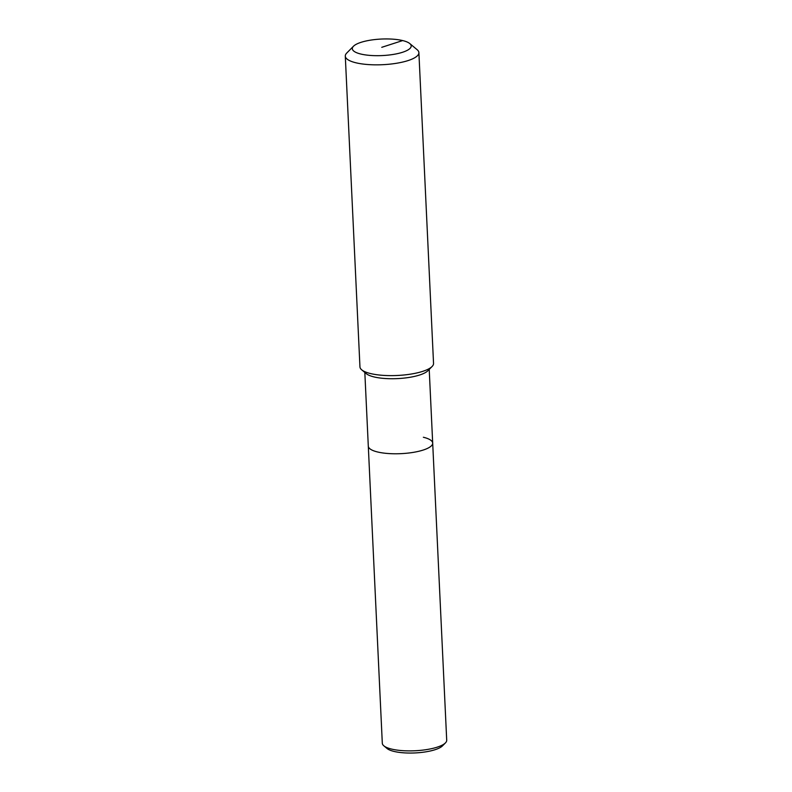 <?xml version="1.0" encoding="UTF-8"?>
<svg xmlns="http://www.w3.org/2000/svg" width="792" height="792" viewBox="0 0 792 792"><rect width="100%" height="100%" fill="white"/><g stroke="black" fill="none" stroke-linecap="round" stroke-linejoin="round"><path stroke-width="1.19" d="M409.791 43.57L417.137 49.698A36.838 10.336 177.3 0 1 418.889 52.638L433.541 363.419A36.838 10.336 177.3 0 1 432.076 366.518L427.868 370.765A32.234 9.049 177.3 0 1 374.091 376.942A32.234 9.049 177.3 0 1 366.29 373.666L361.706 369.834A36.838 10.336 177.3 0 1 359.954 366.894L345.292 56.103A36.838 10.336 177.3 0 1 346.767 53.014L353.499 46.223A29.472 8.266 177.3 0 1 402.663 40.57A29.472 8.266 177.3 0 1 409.791 43.57A29.472 8.266 177.3 0 1 397.04 53.727A29.472 8.266 177.3 0 1 360.855 54.044A29.472 8.266 177.3 0 1 353.499 46.223M423.364 437.253A32.234 9.049 177.3 0 1 432.689 443.104A32.234 9.049 177.3 0 1 412.949 452.43A32.234 9.049 177.3 0 1 377.635 451.994A32.234 9.049 177.3 0 1 368.3 446.143L364.825 372.438M432.076 366.518A36.838 10.336 177.3 0 1 370.616 373.577A36.838 10.336 177.3 0 1 361.706 369.834M418.889 52.638A36.838 10.336 177.3 0 1 396.327 63.301A36.838 10.336 177.3 0 1 355.964 62.796A36.838 10.336 177.3 0 1 345.292 56.103M432.689 443.104L446.708 740.203A32.234 9.049 177.3 0 1 445.421 742.916A32.234 9.049 177.3 0 1 391.644 749.093A32.234 9.049 177.3 0 1 383.843 745.817A32.234 9.049 177.3 0 1 382.308 743.242L368.3 446.143A32.234 9.049 177.3 0 0 377.635 451.994A32.234 9.049 177.3 0 0 412.949 452.43A32.234 9.049 177.3 0 0 432.689 443.104L429.214 369.409M445.421 742.916L442.471 745.886A29.007 8.138 177.3 0 1 394.079 751.44A29.007 8.138 177.3 0 1 387.05 748.499L383.843 745.817M381.764 47.312L402.663 40.57"/></g></svg>
